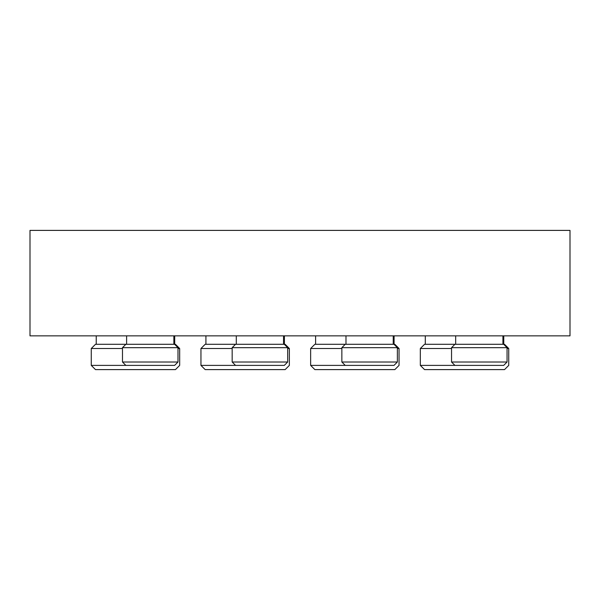 <?xml version="1.0" encoding="UTF-8"?>
<svg xmlns="http://www.w3.org/2000/svg" width="600" height="600" viewBox="0 0 600 600"><rect width="100%" height="100%" fill="white"/><g stroke="black" fill="none" stroke-linecap="round" stroke-linejoin="round"><path stroke-width="0.9" d="M570 230.392L570 335.858L30 335.858L30 230.392L570 230.392M235.545 365.392L284.303 365.392L287.678 362.017L232.17 362.017L235.545 365.392L200.955 365.392L205.17 369.608L285.142 369.608L289.358 365.392L289.358 348.517L287.678 348.517M345.233 365.392L393.99 365.392L397.365 362.017L341.858 362.017L345.233 365.392L310.642 365.392L314.858 369.608L394.83 369.608L399.045 365.392L399.045 348.517L397.365 348.517M454.92 365.392L503.678 365.392L507.053 362.017L451.545 362.017L454.92 365.392L420.33 365.392L420.33 348.517L451.545 348.517M125.858 365.392L174.615 365.392L177.99 362.017L122.483 362.017L125.858 365.392L91.267 365.392L95.483 369.608L175.455 369.608L179.67 365.392L179.67 348.517L177.99 348.517M177.99 362.017L177.99 347.67L174.615 344.295L95.483 344.295L91.267 348.517L122.483 348.517M125.858 344.295L122.483 347.67L177.99 347.67M287.678 362.017L287.678 347.67L284.303 344.295L205.17 344.295L200.955 348.517L232.17 348.517M235.545 344.295L232.17 347.67L287.678 347.67M397.365 362.017L397.365 347.67L393.99 344.295L314.858 344.295L310.642 348.517L341.858 348.517M345.233 344.295L341.858 347.67L397.365 347.67M507.053 362.017L507.053 347.67L451.545 347.67L451.545 362.017M175.455 344.295L179.67 348.517M285.142 344.295L289.358 348.517M394.83 344.295L399.045 348.517M507.053 347.67L503.678 344.295L424.545 344.295L420.33 348.517M174.705 344.295L174.705 335.858M173.858 344.295L173.858 335.858M284.392 344.295L284.392 335.858M283.545 344.295L283.545 335.858M394.08 344.295L394.08 335.858M393.232 344.295L393.232 335.858M503.768 344.295L503.768 335.858M502.92 344.295L502.92 335.858M504.518 344.295L508.732 348.517L507.053 348.517M420.33 365.392L424.545 369.608L504.518 369.608L508.732 365.392L508.732 348.517M91.267 348.517L91.267 365.392M122.483 347.67L122.483 362.017M200.955 348.517L200.955 365.392M232.17 347.67L232.17 362.017M310.642 348.517L310.642 365.392M341.858 347.67L341.858 362.017M454.92 344.295L451.545 347.67M96.233 335.858L96.233 344.295M126.608 335.858L126.608 344.295M205.92 335.858L205.92 344.295M236.295 335.858L236.295 344.295M315.608 335.858L315.608 344.295M345.983 335.858L345.983 344.295M425.295 335.858L425.295 344.295M455.67 335.858L455.67 344.295"/></g></svg>
